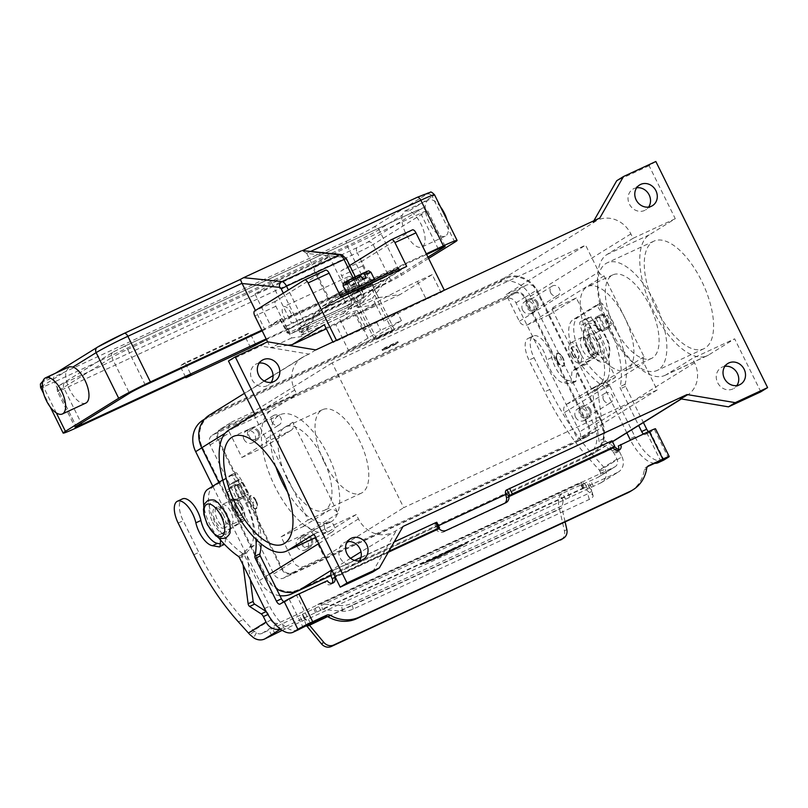 <?xml version="1.0" encoding="UTF-8"?>
<svg xmlns="http://www.w3.org/2000/svg" width="808" height="808" viewBox="0 0 808 808"><rect width="100%" height="100%" fill="white"/><g stroke="black" fill="none" stroke-linecap="round" stroke-linejoin="round"><path stroke-width="0.61" stroke-dasharray="4.04 3.03" d="M306.141 625.21L302.394 614.221L261.964 633.422A6.201 5.545 -121.8 0 1 256.419 632.805L253.449 630.664L243.43 619.554A155.055 69.266 65.1 0 1 198.859 552.43L183.174 520.695A19.049 8.514 65.1 0 1 180.002 511.878A19.049 8.514 65.1 0 1 182.426 498.9M614.161 446.733L605.525 441.168A2.212 0.99 65.1 0 1 604.01 438.471L597.708 389.951A2.212 0.99 65.1 0 1 597.93 388.84L605.273 382.093A39.875 17.806 -114.9 0 0 601.586 337.896L598.445 331.553L607.97 327.068A2.212 1.98 58.2 0 0 608.788 324.24L605.061 316.706A2.212 1.98 58.2 0 0 602.283 315.554L592.759 320.049L590.476 316.281L585.406 319.423A4.434 1.98 -114.9 0 0 585.224 323.382L595.809 353.197A4.434 1.98 65.1 0 1 595.627 357.146L577.023 368.701L575.963 380.921A2.212 0.99 65.1 0 1 575.609 381.598A2.212 0.99 65.1 0 1 575.296 381.629L568.327 380.437A19.937 8.908 65.1 0 1 551.763 357.55A19.049 8.514 -114.9 0 0 533.29 335.956A19.049 8.514 -114.9 0 0 530.876 348.935A19.049 8.514 -114.9 0 0 534.048 357.752L549.733 389.486A155.055 69.266 -114.9 0 0 594.304 456.611L604.313 467.721L599.284 470.054L589.264 458.954A155.055 69.266 65.1 0 1 544.693 391.829L529.008 360.095A19.049 8.514 65.1 0 1 525.836 351.268A19.049 8.514 65.1 0 1 528.26 338.299A19.049 8.514 65.1 0 1 546.723 359.883A19.937 8.908 -114.9 0 0 563.297 382.77L570.266 383.972A2.212 0.99 -114.9 0 0 570.569 383.931A2.212 0.99 -114.9 0 0 570.923 383.255L571.993 371.044L590.597 359.489A4.434 1.98 -114.9 0 0 590.779 355.53L580.195 325.715A4.434 1.98 65.1 0 1 580.376 321.766L585.447 318.615L587.729 322.382L604.657 314.09A2.212 1.98 -121.8 0 1 607.434 315.241L611.151 322.776A2.212 1.98 -121.8 0 1 610.333 325.594L593.415 333.886L596.546 340.239A39.875 17.806 65.1 0 1 600.233 384.426L592.9 391.173A2.212 0.99 -114.9 0 0 592.678 392.284L598.981 440.815A2.212 0.99 -114.9 0 0 600.495 443.511L612.07 450.965A4.434 1.98 65.1 0 1 614.242 453.672L616.928 459.096A6.201 5.545 58.2 0 1 615.161 466.701L598.253 477.205A6.201 5.545 -121.8 0 1 597.728 477.488L567.075 491.193L562.641 493.365L559.883 495.698C558.075 499.233 557.954 503.727 559.54 509.202L561.903 507.737L563.267 500.425L565.388 498.92L562.641 493.365L302.394 614.221L305.141 619.776L305.979 619.908L308.484 624.039M433.795 558.48L430.432 560.449L433.229 559.328L436.492 557.227M436.522 557.298L434.361 558.086L440.916 554.833L433.26 559.399L430.462 560.51L433.825 558.55M457.924 547.046L452.228 550.319L457.954 547.117M438.34 557.439L465.761 543.784L450.046 550.167L422.624 563.822L438.34 557.439L465.731 543.723L450.016 550.096L422.594 563.752L438.31 557.369M420.827 564.651L450.531 549.864L467.559 542.956L437.845 557.742L420.786 564.59L437.815 557.672L467.529 542.885L450.5 549.793L420.786 564.59M449.854 550.268L453.258 549.097L447.662 552.591L455.399 548.036L449.854 550.268L455.429 548.107L447.693 552.662L453.298 549.167L449.884 550.339M441.905 555.227L435.704 558.389L443.602 553.47L438.896 556.672L450.682 550.46L442.905 555.045L450.652 550.4L438.865 556.601L443.562 553.399L435.674 558.318L441.875 555.157M584.204 488.022L322.584 609.515L320.473 610.01L317.736 604.455L321.099 603.859L322.584 609.515L342.784 611.202A8.858 2.959 165.3 0 0 353.237 609.05L589.254 499.445A8.858 2.959 -14.7 0 0 593.102 495.738A8.858 2.959 -14.7 0 0 592.698 495.142L583.8 487.729L582.72 482.366L581.053 482.174L583.8 487.729L582.78 488.577L617.383 472.539A12.403 11.08 -121.8 0 0 618.433 471.973L601.526 482.477A12.403 11.08 58.2 0 0 606.424 473.902L605.475 469.478L604.313 467.721L621.958 456.762L619.281 451.339A4.434 1.98 -114.9 0 0 618.393 449.894M601.526 482.477A12.403 11.08 58.2 0 1 600.475 483.043L305.979 619.908L302.394 614.221M282.234 630.351L305.141 619.776M583.82 487.699L281.618 628.472A12.403 11.08 -121.8 0 1 280.275 628.977M273.559 622.453A6.201 5.545 58.2 0 0 278.871 622.918L614.635 466.984A6.201 5.545 58.2 0 0 615.161 466.701M616.928 459.096L599.284 470.054L600.708 472.922A6.201 5.545 -121.8 0 1 598.253 477.205M621.958 456.762A12.403 11.08 -121.8 0 1 618.433 471.973M577.023 368.701L571.993 371.044M592.759 320.049L587.729 322.382M598.445 331.553L593.415 333.886M561.176 539.683A8.858 7.918 58.2 0 0 564.459 530.987L559.54 509.202L307.01 626.473M327.493 616.595L561.903 507.737L565.115 521.918M591.214 489.486A8.858 2.959 165.3 0 1 591.618 490.082A8.858 2.959 165.3 0 1 587.77 493.789L351.743 603.394A8.858 2.959 -14.7 0 1 341.299 605.545L321.099 603.859L582.72 482.366L591.214 489.486L592.698 495.142M271.094 619.706L253.449 630.664L248.409 632.997M243.077 564.984L241.814 555.227A2.212 0.99 65.1 0 1 242.036 554.116L249.369 547.37A39.875 17.806 -114.9 0 0 245.683 503.172L242.814 496.657L233.825 500.819A2.212 1.98 -121.8 0 1 231.048 499.667L227.321 492.133A2.212 1.98 -121.8 0 1 228.139 489.315L237.128 485.154L234.583 481.558L229.512 484.709A4.434 1.98 -114.9 0 0 229.331 488.658L239.905 518.473A4.434 1.98 65.1 0 1 239.724 522.433L221.129 533.977L220.594 540.118M239.612 479.225L234.562 481.568L239.612 479.225L241.895 482.992L242.693 482.406L230.502 487.84A2.212 1.98 58.2 0 0 229.694 490.658L233.411 498.193A2.212 1.98 58.2 0 0 236.189 499.344L248.379 493.91L247.581 494.496L250.712 500.839A39.875 17.806 65.1 0 1 254.399 545.036L247.066 551.783A2.212 0.99 -114.9 0 0 246.844 552.894L250.318 579.629M220.261 543.855L224.432 544.572A2.212 0.99 -114.9 0 0 224.735 544.541A2.212 0.99 -114.9 0 0 225.089 543.865L226.159 531.644L244.763 520.089A4.434 1.98 -114.9 0 0 244.945 516.14L234.36 486.325A4.434 1.98 65.1 0 1 234.542 482.366L239.592 479.235M266.165 611.525L266.236 611.565A4.434 1.98 65.1 0 1 268.418 614.282L270.458 618.423M221.129 533.977L226.159 531.644M236.855 485.325L241.895 482.992M242.541 496.829L247.581 494.496M291.769 315.12L285.315 319.13A8.858 3.959 65.1 0 1 282.962 314.373A8.858 3.959 65.1 0 1 283.638 306.707A8.858 3.959 65.1 0 1 291.769 315.12L356.479 285.072A8.858 3.959 -114.9 0 0 348.339 276.659A8.858 3.959 -114.9 0 0 347.672 284.315A8.858 3.959 -114.9 0 0 350.026 289.082L356.479 285.072M353.136 277.891L361.125 294.061L363.034 293.445A4.434 3.959 -121.8 0 1 361.398 299.081L349.046 306.757A2.212 0.99 65.1 0 1 348.995 306.777A2.212 0.99 65.1 0 1 347.349 305.535L350.026 303.414L351.43 300.657L351.228 304.273L349.046 306.757L291.526 333.462L303.879 325.796A4.434 3.959 -121.8 0 1 298.324 323.493L286.719 330.704L287.426 332.482L289.83 332.25A2.212 0.99 -114.9 0 0 291.476 333.492L291.476 333.492A2.212 0.99 -114.9 0 0 291.526 333.462L288.628 333.351L280.214 319.19L264.539 328.927L255.419 310.474M312.504 267.236L329.411 256.732L271.892 283.446L254.985 293.94L312.504 267.236L328.189 298.97L270.67 325.685L282.103 318.574L280.214 319.19M341.269 254.581A4.434 3.828 -84.1 0 1 342.41 254.904A4.434 3.828 -84.1 0 1 344.41 257.318L306.798 253.459L302.182 250.571M306.798 253.459L329.25 298.879L344.925 289.143L328.189 298.97M440.552 206.969A19.937 8.908 -114.9 0 0 428.442 200.01A19.937 8.908 -114.9 0 0 429.23 222.816A19.937 8.908 -114.9 0 0 445.238 236.168A19.937 8.908 -114.9 0 0 447.218 220.453M402.142 215.241A19.937 8.908 -114.9 0 0 405.858 233.663A19.937 8.908 -114.9 0 0 421.867 247.026A19.937 8.908 -114.9 0 0 421.079 224.22A19.937 8.908 -114.9 0 0 409.121 210.908L404.606 211.08L402.142 215.241L378.992 229.613A26.583 1.293 -26.3 0 1 347.278 245.935L54.298 381.992A4.434 1.98 65.1 0 1 53.399 378.881A4.434 1.98 65.1 0 1 54.025 376.983L347.016 240.915A4.434 1.98 -114.9 0 0 346.39 242.824A4.434 1.98 -114.9 0 0 347.278 245.935L369.832 291.557L266.478 339.552M85.739 403.121A19.937 8.908 65.1 0 1 69.74 389.769A19.937 8.908 65.1 0 1 66.014 371.337L69.417 366.741M185.103 362.711L180.022 365.862L244.733 335.805L249.803 332.654L185.103 362.711L190.981 374.609M185.588 377.114L180.022 365.862M250.611 347.713L244.733 335.805M255.692 344.561L249.803 332.654M428.604 258.429L401.546 275.235A26.583 1.293 -26.3 0 1 369.832 291.557M262.166 330.826L426.634 254.449M427.957 257.136L390.759 280.245A13.292 0.646 -26.3 0 1 374.902 288.406L266.155 338.906M329.25 298.879L426.311 253.803M261.843 330.179L264.539 328.927M254.985 293.94L270.67 325.685M271.892 283.446L291.496 323.109L349.016 296.405L329.411 256.732M282.103 318.574L286.446 326.25L291.496 323.109M349.016 296.405L343.966 299.546L339.623 291.87M286.446 326.25L343.966 299.546L347.349 305.535L289.83 332.25L286.446 326.25M279.831 319.483L286.891 331.977C286.345 332.946 287.88 333.451 291.476 333.492L348.995 306.777L361.772 298.879A4.434 4.434 0 0 0 363.408 293.152L355.318 276.791M350.026 289.082L285.315 319.13M387.426 348.399L383.457 350.016L386.456 348.157L397.334 343.147L387.426 348.399M386.517 347.672L381.972 349.511L385.557 347.309L397.839 341.643L386.517 347.672M355.066 290.739A15.503 0.747 -26.3 0 1 347.076 293.93A15.503 0.747 -26.3 0 1 366.893 283.386A15.503 0.747 -26.3 0 1 374.882 280.184A15.503 0.747 -26.3 0 1 355.066 290.739M359.277 274.871L346.248 281.841L353.439 278.497L349.278 281.083L349.399 283.598L350.773 286.375A15.503 0.747 153.7 0 0 352.51 285.577A15.503 0.747 153.7 0 0 354.369 284.709L352.995 281.931L352.874 279.416L365.913 272.447L360.025 274.973M393.769 344.461L398.334 342.642L394.728 344.824L382.447 350.49L393.769 344.461M417.443 281.467L426.26 299.314L441.006 292.466L432.179 274.619L417.443 281.467A35.441 1.717 153.7 0 0 393.142 293.365A35.441 1.717 153.7 0 0 375.154 303.222L356.55 314.777L326.351 328.795M426.26 299.314A35.441 1.717 153.7 0 0 401.97 311.221A35.441 1.717 153.7 0 0 383.982 321.069L397.506 312.666L376.649 322.352L363.125 330.755A35.441 1.717 153.7 0 0 366.135 328.412A35.441 1.717 153.7 0 0 364.267 328.725A35.441 1.717 153.7 0 0 347.894 335.704L333.159 342.552L336.542 340.451L444.309 290.224M348.45 350.238L369.296 340.562L401.424 320.604L380.578 330.29L348.45 350.238L335.704 324.452L354.308 312.898A35.441 1.717 153.7 0 0 357.318 310.555A35.441 1.717 153.7 0 0 355.449 310.878A35.441 1.717 153.7 0 0 339.067 317.857L324.331 324.705M614.635 327.543A46.026 20.564 -114.9 0 0 651.591 358.378A46.026 20.564 -114.9 0 0 649.773 305.717A46.026 20.564 -114.9 0 0 612.807 274.882A46.026 20.564 -114.9 0 0 614.635 327.543M589.466 339.229A46.026 20.564 -114.9 0 0 626.422 370.064A46.026 20.564 -114.9 0 0 624.604 317.403A46.026 20.564 -114.9 0 0 587.648 286.567A46.026 20.564 -114.9 0 0 589.466 339.229M656.288 308.989A59.317 26.502 -114.9 0 0 703.92 348.723A59.317 26.502 -114.9 0 0 701.576 280.861A59.317 26.502 -114.9 0 0 653.945 241.127A59.317 26.502 -114.9 0 0 656.288 308.989M609.555 330.694A59.317 26.502 -114.9 0 0 657.187 370.428A59.317 26.502 -114.9 0 0 654.844 302.566A59.317 26.502 -114.9 0 0 607.212 262.822A59.317 26.502 -114.9 0 0 609.555 330.694M324.341 462.348A46.026 20.564 -114.9 0 0 361.297 493.183A46.026 20.564 -114.9 0 0 359.479 440.532A46.026 20.564 -114.9 0 0 322.523 409.686A46.026 20.564 -114.9 0 0 324.341 462.348M287.486 479.467A46.026 20.564 -114.9 0 0 324.452 510.303A46.026 20.564 -114.9 0 0 322.634 457.641A46.026 20.564 -114.9 0 0 285.668 426.806A46.026 20.564 -114.9 0 0 287.486 479.467M287.537 491.981A59.317 26.502 -114.9 0 0 330.048 522.352A59.317 26.502 -114.9 0 0 327.705 454.49A59.317 26.502 -114.9 0 0 280.073 414.746A59.317 26.502 -114.9 0 0 275.851 466.822M296.95 546.541A6.646 5.939 58.2 0 0 305.848 549.682A6.646 5.939 58.2 0 0 307.737 541.532A6.646 5.939 58.2 0 0 298.839 538.391A6.646 5.939 58.2 0 0 296.95 546.541M311.959 538.906A6.646 5.939 -121.8 0 1 310.08 547.056A6.646 5.939 -121.8 0 1 301.172 543.915A6.646 5.939 -121.8 0 1 303.061 535.765A6.646 5.939 -121.8 0 1 311.959 538.906M310.989 539.36A5.454 4.868 -121.8 0 1 309.444 546.036A5.454 4.868 -121.8 0 1 302.152 543.461A5.454 4.868 -121.8 0 1 303.697 536.785A5.454 4.868 -121.8 0 1 310.989 539.36M324.978 529.28A5.454 4.868 58.2 0 0 332.27 531.856A5.454 4.868 58.2 0 0 333.815 525.18A5.454 4.868 58.2 0 0 326.523 522.604A5.454 4.868 58.2 0 0 324.978 529.28M522.625 310.05A6.646 5.939 58.2 0 0 531.523 313.181A6.646 5.939 58.2 0 0 533.401 305.04A6.646 5.939 58.2 0 0 524.503 301.899A6.646 5.939 58.2 0 0 522.625 310.05M537.633 302.414A6.646 5.939 -121.8 0 1 535.744 310.555A6.646 5.939 -121.8 0 1 526.846 307.424A6.646 5.939 -121.8 0 1 528.735 299.273A6.646 5.939 -121.8 0 1 537.633 302.414M536.663 302.859A5.454 4.868 -121.8 0 1 535.118 309.545A5.454 4.868 -121.8 0 1 527.816 306.969A5.454 4.868 -121.8 0 1 529.361 300.283A5.454 4.868 -121.8 0 1 536.663 302.859M550.652 292.789A5.454 4.868 58.2 0 0 557.944 295.364A5.454 4.868 58.2 0 0 559.49 288.688A5.454 4.868 58.2 0 0 552.197 286.113A5.454 4.868 58.2 0 0 550.652 292.789M575.559 417.15A6.646 5.939 58.2 0 0 584.457 420.291A6.646 5.939 58.2 0 0 586.345 412.141A6.646 5.939 58.2 0 0 577.447 409.01A6.646 5.939 58.2 0 0 575.559 417.15M590.567 409.515A6.646 5.939 -121.8 0 1 588.689 417.665A6.646 5.939 -121.8 0 1 579.78 414.524A6.646 5.939 -121.8 0 1 581.669 406.384A6.646 5.939 -121.8 0 1 590.567 409.515M589.598 409.969A5.454 4.868 -121.8 0 1 588.052 416.655A5.454 4.868 -121.8 0 1 580.76 414.08A5.454 4.868 -121.8 0 1 582.305 407.394A5.454 4.868 -121.8 0 1 589.598 409.969M603.586 399.899A5.454 4.868 58.2 0 0 610.878 402.475A5.454 4.868 58.2 0 0 612.424 395.789A5.454 4.868 58.2 0 0 605.131 393.213A5.454 4.868 58.2 0 0 603.586 399.899M244.016 439.431A6.646 5.939 58.2 0 0 252.914 442.572A6.646 5.939 58.2 0 0 254.793 434.421A6.646 5.939 58.2 0 0 245.895 431.28A6.646 5.939 58.2 0 0 244.016 439.431M259.025 431.795A6.646 5.939 -121.8 0 1 257.136 439.946A6.646 5.939 -121.8 0 1 248.238 436.805A6.646 5.939 -121.8 0 1 250.127 428.654A6.646 5.939 -121.8 0 1 259.025 431.795M258.055 432.25A5.454 4.868 -121.8 0 1 256.51 438.926A5.454 4.868 -121.8 0 1 249.207 436.35A5.454 4.868 -121.8 0 1 250.753 429.674A5.454 4.868 -121.8 0 1 258.055 432.25M272.044 422.18A5.454 4.868 58.2 0 0 279.336 424.756A5.454 4.868 58.2 0 0 280.881 418.069A5.454 4.868 58.2 0 0 273.589 415.494A5.454 4.868 58.2 0 0 272.044 422.18M572.246 354.571A6.646 2.969 -114.9 0 0 577.589 359.015A6.646 2.969 -114.9 0 0 577.326 351.419A6.646 2.969 -114.9 0 0 571.993 346.965A6.646 2.969 -114.9 0 0 572.246 354.571M572.569 354.419A6.646 2.969 -114.9 0 0 577.912 358.863A6.646 2.969 -114.9 0 0 577.649 351.268A6.646 2.969 -114.9 0 0 572.317 346.814A6.646 2.969 -114.9 0 0 572.569 354.419M557.833 361.257A6.646 2.969 -114.9 0 0 563.166 365.711A6.646 2.969 -114.9 0 0 562.903 358.106A6.646 2.969 65.1 0 1 563.206 365.701A6.646 2.969 65.1 0 1 557.874 361.247A6.646 2.969 65.1 0 1 557.611 353.641A6.646 2.969 65.1 0 1 562.944 358.096A6.646 2.969 -114.9 0 0 557.57 353.662A6.646 2.969 -114.9 0 0 557.833 361.257M587.638 347.682A11.08 4.949 -114.9 0 0 596.526 355.106A11.08 4.949 -114.9 0 0 596.092 342.43A11.08 4.949 -114.9 0 0 587.194 335.017A11.08 4.949 -114.9 0 0 586.962 335.138A11.08 4.949 -114.9 0 0 587.638 347.682M589.79 346.683A11.08 4.949 -114.9 0 0 598.678 354.106A11.08 4.949 -114.9 0 0 598.243 341.43A11.08 4.949 -114.9 0 0 589.355 334.017A11.08 4.949 -114.9 0 0 589.79 346.683M570.882 355.469A11.08 4.949 -114.9 0 0 579.77 362.883A11.08 4.949 -114.9 0 0 579.336 350.218A11.08 4.949 -114.9 0 0 570.448 342.794A11.08 4.949 -114.9 0 0 570.882 355.469M591.052 344.774A11.08 4.949 65.1 0 1 591.496 357.439A11.08 4.949 65.1 0 1 582.598 350.026A11.08 4.949 65.1 0 1 581.932 337.481A11.08 4.949 65.1 0 1 582.164 337.35A11.08 4.949 65.1 0 1 591.052 344.774M557.308 361.529A7.09 3.161 -114.9 0 0 562.994 366.276A7.09 3.161 -114.9 0 0 562.721 358.176A7.09 3.161 -114.9 0 0 557.025 353.419A7.09 3.161 -114.9 0 0 557.308 361.529M557.661 361.368A7.09 3.161 -114.9 0 0 563.358 366.115A7.09 3.161 -114.9 0 0 563.075 358.005A7.09 3.161 -114.9 0 0 557.389 353.258A7.09 3.161 -114.9 0 0 557.661 361.368M236.118 510.666A6.646 2.969 65.1 0 1 235.855 503.061A6.646 2.969 65.1 0 1 241.198 507.515A6.646 2.969 65.1 0 1 241.461 515.11A6.646 2.969 65.1 0 1 236.118 510.666M240.875 507.666A6.646 2.969 -114.9 0 0 235.532 503.212A6.646 2.969 -114.9 0 0 235.795 510.818A6.646 2.969 -114.9 0 0 241.137 515.262A6.646 2.969 -114.9 0 0 240.875 507.666M255.611 500.819A6.646 2.969 -114.9 0 0 250.278 496.365A6.646 2.969 -114.9 0 0 250.541 503.97A6.646 2.969 -114.9 0 0 255.873 508.424A6.646 2.969 -114.9 0 0 255.611 500.819M255.57 500.839A6.646 2.969 -114.9 0 0 250.238 496.385A6.646 2.969 -114.9 0 0 250.5 503.98A6.646 2.969 -114.9 0 0 255.833 508.434A6.646 2.969 -114.9 0 0 255.57 500.839M225.806 514.393A11.08 4.949 -114.9 0 0 216.918 506.969A11.08 4.949 -114.9 0 0 216.685 507.101A11.08 4.949 -114.9 0 0 217.352 519.645A11.08 4.949 -114.9 0 0 226.25 527.058A11.08 4.949 -114.9 0 0 225.806 514.393M223.654 515.393A11.08 4.949 -114.9 0 0 214.756 507.969A11.08 4.949 -114.9 0 0 215.201 520.645A11.08 4.949 -114.9 0 0 224.089 528.068A11.08 4.949 -114.9 0 0 223.654 515.393M242.562 506.616A11.08 4.949 -114.9 0 0 233.674 499.192A11.08 4.949 -114.9 0 0 234.108 511.868A11.08 4.949 -114.9 0 0 242.996 519.281A11.08 4.949 -114.9 0 0 242.562 506.616M222.392 517.302A11.08 4.949 65.1 0 1 221.715 504.768A11.08 4.949 65.1 0 1 221.947 504.636A11.08 4.949 65.1 0 1 230.846 512.05A11.08 4.949 65.1 0 1 231.28 524.725A11.08 4.949 65.1 0 1 222.392 517.302M256.136 500.546A7.09 3.161 -114.9 0 0 250.45 495.799A7.09 3.161 -114.9 0 0 250.733 503.909A7.09 3.161 -114.9 0 0 256.419 508.656A7.09 3.161 -114.9 0 0 256.136 500.546M255.782 500.707A7.09 3.161 -114.9 0 0 250.086 495.961A7.09 3.161 -114.9 0 0 250.369 504.071A7.09 3.161 -114.9 0 0 256.055 508.818A7.09 3.161 -114.9 0 0 255.782 500.707M259.206 363.085A12.181 10.888 58.2 0 0 255.379 364.469A12.181 10.888 58.2 0 0 251.924 379.406A12.181 10.888 58.2 0 0 268.236 385.163A12.181 10.888 58.2 0 0 271.175 382.346M347.43 541.602A12.181 10.888 58.2 0 0 343.602 542.986A12.181 10.888 58.2 0 0 340.148 557.924A12.181 10.888 58.2 0 0 356.459 563.681A12.181 10.888 58.2 0 0 359.398 560.863M724.907 366.307A12.181 10.888 58.2 0 0 721.079 367.691A12.181 10.888 58.2 0 0 717.615 382.628A12.181 10.888 58.2 0 0 733.927 388.385A12.181 10.888 58.2 0 0 736.866 385.567M636.674 187.789A12.181 10.888 58.2 0 0 632.846 189.173A12.181 10.888 58.2 0 0 629.392 204.111A12.181 10.888 58.2 0 0 645.703 209.868A12.181 10.888 58.2 0 0 648.642 207.05M230.876 486.618A7.757 3.464 -114.9 0 0 231.25 495.213A7.757 3.464 -114.9 0 0 237.572 500.596A7.757 3.464 -114.9 0 0 237.734 500.506A7.757 3.464 -114.9 0 0 237.35 491.91A7.757 3.464 -114.9 0 0 231.037 486.537A7.757 3.464 -114.9 0 0 230.876 486.618M242.764 498.172A7.757 3.464 65.1 0 1 242.602 498.263A7.757 3.464 65.1 0 1 236.279 492.88A7.757 3.464 65.1 0 1 235.906 484.285A7.757 3.464 65.1 0 1 236.067 484.194A7.757 3.464 65.1 0 1 242.39 489.577A7.757 3.464 65.1 0 1 242.764 498.172M608.01 328.553A7.757 3.464 -114.9 0 0 607.636 319.958A7.757 3.464 -114.9 0 0 601.314 314.575A7.757 3.464 -114.9 0 0 601.152 314.666A7.757 3.464 -114.9 0 0 601.526 323.261A7.757 3.464 -114.9 0 0 607.848 328.634A7.757 3.464 -114.9 0 0 608.01 328.553M596.122 316.999A7.757 3.464 65.1 0 1 596.284 316.908A7.757 3.464 65.1 0 1 602.596 322.291A7.757 3.464 65.1 0 1 602.98 330.886A7.757 3.464 65.1 0 1 602.818 330.977A7.757 3.464 65.1 0 1 596.496 325.594A7.757 3.464 65.1 0 1 596.122 316.999M299.758 332.098L308.747 327.917L307.676 326.008L298.687 330.179L322.24 306.495A23.26 10.393 65.1 0 1 323.149 305.767L337.522 296.839L338.501 298.819L324.129 307.747A21.048 9.403 -114.9 0 0 323.311 308.404L299.758 332.098L298.687 330.179M398.637 268.458L384.265 277.386A23.26 10.393 -114.9 0 0 383.356 278.114L359.802 301.798L360.873 303.717L384.426 280.022A21.048 9.403 65.1 0 1 385.244 279.366L399.617 270.438L399.324 269.842M359.802 301.798L350.813 305.969L351.884 307.888L360.873 303.717M350.813 305.969L343.44 313.393L344.501 315.312L351.884 307.888M308.747 327.917L301.364 335.34L300.293 333.431L307.676 326.008M344.501 315.312L301.364 335.34M399.617 270.438L338.501 298.819M340.905 296.97L322.301 308.515L388.093 277.972L406.687 266.418M643.451 433.946A4.434 1.98 -114.9 0 0 645.239 434.512A4.434 1.98 -114.9 0 0 645.329 434.462L649.945 431.512L646.754 432.785L618.292 446.006M648.481 431.613A4.434 1.98 -114.9 0 0 650.268 432.169A4.434 1.98 -114.9 0 0 650.359 432.118L654.45 429.583A12.403 0.606 153.7 0 0 655.5 428.765M618.07 450.46A4.434 3.959 -121.8 0 1 611.101 449.349L611.03 449.197A6.646 2.969 -114.9 0 1 610.626 441.673L612.04 440.794M436.785 522.251L436.027 522.756A6.646 2.969 -114.9 0 0 435.169 526.382L436.694 530.159A6.646 5.939 58.2 0 0 443.855 531.886L503.414 504.232A6.646 5.939 -121.8 0 0 503.98 503.929A6.646 5.939 -121.8 0 0 504.96 503.142M630.664 491.244A35.441 31.664 58.2 0 0 644.309 469.963A4.434 3.959 -121.8 0 1 646.39 467.095L647.531 466.57M626.836 432.825L604.748 388.113A2.212 0.99 -114.9 0 0 603.687 386.79A88.607 39.582 65.1 0 1 582.204 366.175A31.007 13.857 65.1 0 1 573.104 319.625L595.93 305.454A2.212 0.99 65.1 0 1 595.981 305.424A2.212 0.99 65.1 0 1 597.405 306.313A66.458 29.684 65.1 0 1 620.1 386.618A2.212 0.99 -114.9 0 0 620.504 388.699L638.673 425.473M663.328 460.297A35.441 15.827 65.1 0 1 634.876 436.562L609.777 385.78A2.212 0.99 -114.9 0 0 608.727 384.446A88.607 39.582 65.1 0 1 587.234 363.842A31.007 13.857 65.1 0 1 578.134 317.291L600.97 303.111A2.212 0.99 65.1 0 1 601.011 303.091A2.212 0.99 65.1 0 1 602.445 303.98A66.458 29.684 65.1 0 1 625.129 384.285A2.212 0.99 -114.9 0 0 625.533 386.365L643.41 422.534M654.551 463.307A35.441 15.827 65.1 0 1 630.402 440.006M283.921 601.697A4.434 1.98 -114.9 0 0 285.022 601.798A4.434 1.98 -114.9 0 0 285.113 601.738L296.607 595.395L325.058 582.184A4.434 3.959 58.2 0 0 332.027 583.295M327.432 580.71L325.058 582.184M334.946 576.457L335.936 575.841L333.189 570.286L354.47 560.409M332.199 570.903L333.189 570.286M298.081 629.917A35.441 15.827 65.1 0 1 269.63 606.182L244.531 555.399A2.212 0.99 -114.9 0 0 243.481 554.066A88.607 39.582 65.1 0 1 221.988 533.462A31.007 13.857 65.1 0 1 212.888 486.911L235.724 472.731A2.212 0.99 65.1 0 1 235.764 472.71A2.212 0.99 65.1 0 1 237.198 473.599A66.458 29.684 65.1 0 1 261.156 543.925M222.766 479.992L230.684 475.074A2.212 0.99 65.1 0 1 230.734 475.043A2.212 0.99 65.1 0 1 232.159 475.932A66.458 29.684 65.1 0 1 255.974 539.33M218.392 537.542A88.607 39.582 65.1 0 1 216.958 535.795A31.007 13.857 65.1 0 1 203.858 506.121M332.179 578.69L439.057 528.685M360.944 557.399L394.173 541.966M335.936 575.841L388.86 551.258M760.833 391.819L734.644 338.825L708.616 354.985L666.378 374.599L692.405 358.439L734.644 338.825M655.844 161.499L649.087 165.701L675.276 218.705L649.248 234.865A67.074 29.957 -114.9 0 0 652.541 309.191A67.074 29.957 -114.9 0 0 707.182 355.762A67.074 29.957 -114.9 0 0 708.616 354.985M403.041 526.432L361.004 551.844M331.048 575.498L438.451 525.624M505.636 494.425L591.769 454.419A26.583 23.745 58.2 0 0 594.031 453.197A26.583 23.745 58.2 0 0 601.576 420.604L537.855 291.678A26.583 23.745 58.2 0 0 504.525 277.891L211.534 413.959A26.583 23.745 58.2 0 0 209.272 415.181M680.275 398.748L684.77 396.657A26.583 23.745 58.2 0 0 687.032 395.435A26.583 23.745 58.2 0 0 694.577 362.843L692.405 358.439M372.579 572.125L396.274 530.634M288.062 345.248L270.529 347.753L267.589 341.804L260.832 346.006L228.472 361.035M315.797 349.904L309.03 354.106L260.832 346.006M599.799 218.019L593.032 222.22L597.526 220.129L504.525 277.891M309.03 354.106L304.535 356.197A26.583 23.745 58.2 0 0 302.273 357.419A26.583 23.745 58.2 0 0 294.728 390.011L296.91 394.415L254.672 414.029M593.86 220.776L593.032 222.22M649.087 165.701L616.726 180.729M218.847 482.426L265.448 576.7A26.583 23.745 58.2 0 0 276.508 588.79M600.859 420.938L537.138 292.011A25.694 22.957 58.2 0 0 504.909 278.689L211.928 414.746A25.694 22.957 58.2 0 0 209.737 415.928A25.694 22.957 58.2 0 0 202.444 447.44L266.165 576.367A25.694 22.957 58.2 0 0 298.384 589.688L591.375 453.631A25.694 22.957 58.2 0 0 593.557 452.45A25.694 22.957 58.2 0 0 600.859 420.938L594.092 425.139A25.694 22.957 -121.8 0 1 586.8 456.651A25.694 22.957 -121.8 0 1 584.608 457.833L505.646 494.506M314.029 534.149L356.277 514.534L358.449 518.938A26.583 23.745 58.2 0 0 391.779 532.725M675.276 218.705L633.038 238.32L630.856 233.916A26.583 23.745 58.2 0 0 597.526 220.129M633.038 238.32L607.01 254.48A67.074 29.957 -114.9 0 0 610.293 328.805A67.074 29.957 -114.9 0 0 664.944 375.377A67.074 29.957 -114.9 0 0 666.378 374.599M604.071 275.861L644.077 356.793A6.646 5.939 58.2 0 0 643.925 363.196L657.156 389.971L403.717 507.676L332.149 362.883L585.598 245.178L598.829 271.953A6.646 5.939 58.2 0 0 604.071 275.861L551.652 308.414L591.648 389.345A6.646 5.939 -121.8 0 1 593.385 387.608A6.646 5.939 -121.8 0 1 593.951 387.305L615.524 377.286L576.316 297.94L554.742 307.959A6.646 5.939 -121.8 0 1 551.652 308.414M514.05 292.708A8.858 7.918 -121.8 0 1 525.17 297.304L588.88 426.23A8.858 7.918 -121.8 0 1 586.366 437.098A8.858 7.918 -121.8 0 1 585.618 437.502L292.627 573.569A8.858 7.918 -121.8 0 1 281.517 568.973L217.796 440.047A8.858 7.918 -121.8 0 1 220.311 429.179A8.858 7.918 -121.8 0 1 221.069 428.775L514.05 292.708L525.887 285.355L506.121 294.536L585.598 245.178M576.316 297.94L549.258 314.746L536.997 289.951A8.858 7.918 58.2 0 0 525.887 285.355M332.149 362.883L252.672 412.242L232.906 421.423A8.858 7.918 58.2 0 0 232.148 421.826A8.858 7.918 58.2 0 0 229.634 432.694L241.885 457.49L268.943 440.683L308.151 520.029L281.103 536.825L293.354 561.621A8.858 7.918 58.2 0 0 304.464 566.216L324.24 557.035L403.717 507.676M202.98 420.13A25.694 22.957 -121.8 0 1 205.161 418.948L498.152 282.891A25.694 22.957 -121.8 0 1 530.371 296.213L594.092 425.139M438.491 525.695L331.068 575.579M279.911 595.678A25.694 22.957 -121.8 0 1 259.398 580.568L212.767 486.204M579.71 431.815L515.989 302.889A7.979 7.12 58.2 0 0 505.99 298.758L212.999 434.815A7.979 7.12 58.2 0 0 212.322 435.189A7.979 7.12 58.2 0 0 210.06 444.966L273.781 573.892A7.979 7.12 58.2 0 0 283.78 578.023L576.771 441.966A7.979 7.12 58.2 0 0 577.447 441.592A7.979 7.12 58.2 0 0 579.71 431.815L588.163 426.563A7.979 7.12 -121.8 0 1 585.901 436.35A7.979 7.12 -121.8 0 1 585.224 436.714L292.233 572.771A7.979 7.12 -121.8 0 1 282.234 568.64L218.513 439.714A7.979 7.12 -121.8 0 1 220.776 429.937A7.979 7.12 -121.8 0 1 221.453 429.563L514.443 293.506A7.979 7.12 -121.8 0 1 524.442 297.637L588.163 426.563M657.156 389.971L577.68 439.34L597.455 430.149A8.858 7.918 58.2 0 0 598.203 429.745A8.858 7.918 58.2 0 0 600.718 418.877L588.466 394.082L566.903 404.101A6.646 5.939 58.2 0 0 566.337 404.404A6.646 5.939 58.2 0 0 564.449 412.555L577.68 439.34M241.885 457.49L263.459 447.47A6.646 5.939 58.2 0 0 264.024 447.167A6.646 5.939 58.2 0 0 265.913 439.017L252.672 412.242M308.151 520.029L329.725 510.01A6.646 5.939 -121.8 0 1 338.057 513.454L292.961 422.21A6.646 5.939 -121.8 0 1 291.082 430.361A6.646 5.939 -121.8 0 1 290.516 430.664L268.943 440.683M549.258 314.746L527.685 324.766A6.646 5.939 -121.8 0 1 519.352 321.321L506.121 294.536M281.103 536.825L302.667 526.816A6.646 5.939 -121.8 0 1 310.999 530.26L324.24 557.035M588.466 394.082L615.524 377.286M644.077 356.793L591.648 389.345M356.277 514.534L330.25 530.694A67.074 29.957 65.1 0 1 328.816 531.472A67.074 29.957 65.1 0 1 274.164 484.901A67.074 29.957 65.1 0 1 270.882 410.575L296.91 394.415M441.006 292.466L444.39 290.365M412.302 229.927L362.418 260.913A4.434 1.98 -114.9 0 0 362.691 265.933L378.376 297.667L357.348 307.434L341.663 275.7A4.434 1.98 65.1 0 1 341.39 270.68L349.733 265.499M325.483 270.246L275.599 301.233A4.434 1.98 -114.9 0 0 275.871 306.252L291.557 337.986L310.141 335.33L375.922 304.778L357.348 307.434M378.376 297.667L400.051 294.566L356.55 314.777L369.296 340.562M291.557 337.986L270.529 347.753M332.866 341.976L333.159 342.552M401.424 320.604L397.506 312.666M376.649 322.352L380.578 330.29M432.179 274.619L400.051 294.566M375.922 304.778L372.569 297.98L388.093 277.972M322.301 308.515L306.777 328.533L372.569 297.98M306.777 328.533L310.141 335.33M350.773 286.375L355.783 283.265L350.288 285.547L362.489 279.103M366.085 277.427L361.075 280.538L368.266 277.205L354.369 284.709M355.126 277.447L357.479 282.214M347.935 280.79L350.288 285.547M346.248 281.841L348.601 286.598M353.439 278.497L355.783 283.265M364.216 273.498L366.569 278.255M357.025 276.831L359.378 281.588M365.913 272.447L368.266 277.205M358.722 275.781L361.075 280.538M343.44 313.393L300.293 333.431M337.522 296.839L340.219 295.587M388.729 332.038A11.08 0.535 -26.3 0 1 394.435 329.755A11.08 0.535 -26.3 0 1 380.275 337.289A11.08 0.535 -26.3 0 1 374.579 339.572A11.08 0.535 -26.3 0 1 388.729 332.038M357.732 291.668A11.08 0.535 153.7 0 0 371.892 284.133A11.08 0.535 153.7 0 0 366.186 286.416A11.08 0.535 153.7 0 0 352.025 293.95A11.08 0.535 153.7 0 0 357.732 291.668M381.124 336.764L376.558 338.592L380.164 336.401L392.446 330.735L381.124 336.764M365.337 286.941L354.015 292.971L366.297 287.305L369.902 285.113L365.337 286.941M178.144 523.039L183.174 520.695M551.763 357.55L546.723 359.883M600.475 483.043L617.383 472.539M281.618 628.472L280.507 629.159M583.8 487.729L320.473 610.01M592.991 319.897L598.678 331.401M599.203 331.129L593.516 319.625M593.648 333.744L587.961 322.24M595.89 318.16L601.576 329.664M563.267 500.425L559.883 495.698M569.822 496.748L567.075 491.193M600.041 470.822L605.475 469.478M600.708 472.922L606.424 473.902M614.635 466.984L597.728 477.488M593.405 486.325L590.658 480.77M591.254 487.234L588.507 481.679M589.547 487.679L586.8 482.124M587.396 488.587L584.659 483.033M582.8 488.557L580.053 483.002M583.346 488.345L580.609 482.79M619.281 451.339L614.242 453.672M534.048 357.752L529.008 360.095M568.327 380.437L563.297 382.77M575.296 381.629L570.266 383.972M575.963 380.921L570.923 383.255M595.627 357.146L590.597 359.489M595.809 353.197L590.779 355.53M585.224 323.382L580.195 325.715M585.406 319.423L580.376 321.766M591.193 316.867L586.154 319.211M601.586 337.896L596.546 340.239M605.273 382.093L600.233 384.426M597.93 388.84L592.9 391.173M597.708 389.951L592.678 392.284M604.01 438.471L598.981 440.815M605.525 441.168L600.495 443.511M614.928 449.632L612.07 450.965M594.304 456.611L589.264 458.954M549.733 389.486L544.693 391.829M566.832 529.513L564.459 530.987M607.97 327.068L610.333 325.594M608.788 324.24L611.151 322.776M605.061 316.706L607.434 315.241M602.283 315.554L604.657 314.09M589.254 499.445L587.77 493.789M317.736 604.455L581.053 482.174M316.827 612.07L314.08 606.515M261.964 633.422L278.871 622.918M254.358 631.361L249.874 634.623M256.419 632.805L253.621 637.744M238.4 621.897L243.43 619.554M242.774 496.688L237.097 485.184M236.906 485.244L242.592 496.748M242.127 482.841L247.814 494.344M244.955 495.274L239.269 483.77M219.928 546.663L224.432 544.572M220.059 546.198L225.089 543.865M239.724 522.433L244.763 520.089M239.905 518.473L244.945 516.14M229.331 488.658L234.36 486.325M229.512 484.709L234.542 482.366M235.29 482.154L240.319 479.811M245.683 503.172L250.712 500.839M249.369 547.37L254.399 545.036M242.036 554.116L247.066 551.783M241.814 555.227L246.844 552.894M267.902 614.514L268.418 614.282M193.829 554.773L198.859 552.43M233.825 500.819L236.189 499.344M231.048 499.667L233.411 498.193M227.321 492.133L229.694 490.658M228.139 489.315L230.502 487.84M271.771 635.694L269.034 630.139M275.134 634.038L272.387 628.483M281.184 630.886L278.437 625.331M284.547 629.23L281.8 623.675M302.121 621.069L299.374 615.514M315.645 612.666L312.898 607.111M342.784 611.202L341.299 605.545M353.237 609.05L351.743 603.394M283.315 293.142L298.324 323.493L361.125 294.061A4.434 1.98 65.1 0 1 361.398 299.081L303.879 325.796A4.434 1.98 -114.9 0 0 303.606 320.776L288.395 289.991M344.925 289.143L351.43 300.657L363.034 293.445L345.925 258.843A2.212 0.99 -114.9 0 0 344.41 257.318M347.016 240.915A22.149 1.071 153.7 0 0 373.437 227.321A4.434 3.959 -121.8 0 1 378.992 229.613L401.546 275.235M373.437 227.321L426.705 194.233A4.434 3.959 -121.8 0 1 432.26 196.536L409.121 210.908M97.394 347.198A4.434 3.959 -121.8 0 1 97.768 346.996L44.501 380.073A22.149 1.071 153.7 0 0 54.025 376.983M42.703 381.942A4.434 3.959 -121.8 0 1 44.501 380.073M443.774 246.642L426.382 211.454A13.292 0.646 153.7 0 0 427.513 210.575A13.292 0.646 153.7 0 0 420.665 213.312L127.684 349.379A4.434 1.98 -114.9 0 0 125.796 346.885A4.434 1.98 -114.9 0 0 124.119 346.41A4.434 1.98 -114.9 0 0 124.028 346.46L417.019 210.403L420.827 209.161L367.559 242.238L356.984 247.682A4.434 1.98 -114.9 0 0 356.368 249.591A4.434 1.98 -114.9 0 0 357.257 252.702A13.292 0.646 153.7 0 0 373.114 244.541L426.382 211.454A4.434 3.959 58.2 0 0 420.827 209.161M438.31 249.016L420.665 213.312A4.434 1.98 -114.9 0 0 418.786 210.817A4.434 1.98 -114.9 0 0 417.11 210.353A4.434 1.98 -114.9 0 0 417.019 210.403M356.984 247.682L60.186 384.982A4.434 3.959 58.2 0 0 58.56 390.618A13.292 0.646 153.7 0 0 57.429 391.496A13.292 0.646 153.7 0 0 64.266 388.759L357.257 252.702L374.902 288.406M60.186 384.982L113.453 351.904A4.434 3.959 58.2 0 0 111.827 357.54L58.56 390.618L76.205 426.321M390.759 280.245L373.114 244.541A4.434 3.959 58.2 0 0 367.559 242.238M63.994 383.75A4.434 1.98 -114.9 0 0 63.377 385.648A4.434 1.98 -114.9 0 0 64.266 388.759L81.275 423.17M56.307 412.908L42.875 385.709L66.014 371.337M454.813 242.158L432.26 196.536A26.583 1.293 -26.3 0 0 434.522 194.768M113.453 351.904L124.028 346.46M145.329 385.083L127.684 349.379A13.292 0.646 153.7 0 0 111.827 357.54L129.472 393.244M42.339 386.052A26.583 1.293 -26.3 0 1 42.875 385.709A4.434 3.959 -121.8 0 1 42.39 383.992M76.841 427.614L54.298 381.992A26.583 1.293 -26.3 0 1 40.612 387.476M426.705 194.233A22.149 1.071 153.7 0 0 417.191 197.334M306.697 253.257L310.615 251.439M605.818 337.522A17.726 7.918 -114.9 0 0 591.214 325.856A17.726 7.918 -114.9 0 0 592.284 345.925A17.726 7.918 -114.9 0 0 606.899 357.591A17.726 7.918 -114.9 0 0 605.818 337.522M212.666 522.221A17.726 7.918 -114.9 0 0 227.27 533.886A17.726 7.918 -114.9 0 0 226.189 513.817A17.726 7.918 -114.9 0 0 211.585 502.152A17.726 7.918 -114.9 0 0 212.666 522.221M349.399 283.598A15.503 0.747 -26.3 0 1 343.158 285.992M383.982 321.069L375.154 303.222M354.308 312.898L363.125 330.755M587.254 348.258A17.726 7.918 -114.9 0 0 601.859 359.924A17.726 7.918 -114.9 0 0 600.778 339.855A17.726 7.918 -114.9 0 0 586.174 328.189A17.726 7.918 -114.9 0 0 587.254 348.258M384.426 280.022L323.311 308.404M650.359 432.118L645.329 434.462M613.464 447.874L611.101 449.349M505.778 502.758L503.414 504.232M446.228 530.422L443.855 531.886M646.683 468.489L644.309 469.963M648.036 466.075L646.39 467.095M600.97 303.111L595.93 305.454M578.134 317.291L573.104 319.625M587.234 363.842L582.204 366.175M608.727 384.446L603.687 386.79M609.777 385.78L604.748 388.113M634.876 436.562L629.836 438.896M625.533 386.365L620.504 388.699M625.129 384.285L620.1 386.618M602.445 303.98L597.405 306.313M654.45 429.583L668.176 457.358M663.025 459.449L649.42 431.926M646.754 432.785L660.469 460.56M506.515 497.728L611.03 449.197M310.322 623.17L296.607 595.395M610.626 441.673L506.364 490.082M388.294 552.258L335.179 576.932M280.083 604.081L285.113 601.738M207.858 489.244L212.888 486.911M230.684 475.074L235.724 472.731M216.958 535.795L221.988 533.462M238.441 556.409L243.481 554.066M239.501 557.742L244.531 555.399M264.59 608.515L269.63 606.182M232.159 475.932L237.198 473.599M289.203 599.203L302.929 626.978M436.027 522.756L331.775 571.165M334.966 576.508L388.688 551.561M439.34 527.947L436.603 522.392M438.714 528.543L435.169 526.382M350.601 558.308L331.755 570.004M684.77 396.657L681.174 398.899M612.434 441.592L591.769 454.419M304.535 356.197L211.534 413.959M358.449 518.938L318.716 543.622M269.337 574.286L265.448 576.7M294.728 390.011L225.179 433.209M694.577 362.843L601.576 420.604M630.856 233.916L537.855 291.678M525.17 297.304L536.997 289.951M221.069 428.775L232.906 421.423M281.517 568.973L293.354 561.621M217.796 440.047L229.634 432.694M292.627 573.569L304.464 566.216M201.768 447.864L202.444 447.44M259.398 580.568L266.165 576.367M294.91 591.85L298.384 589.688M584.608 457.833L591.375 453.631M515.989 302.889L524.442 297.637M505.99 298.758L514.443 293.506M212.999 434.815L221.453 429.563M210.06 444.966L218.513 439.714M273.781 573.892L282.234 568.64M283.78 578.023L292.233 572.771M576.771 441.966L585.224 436.714M530.371 296.213L537.138 292.011M498.152 282.891L504.909 278.689M205.161 418.948L211.928 414.746M585.618 437.502L597.455 430.149M588.88 426.23L600.718 418.877M263.459 447.47L290.516 430.664M265.913 439.017L292.961 422.21M519.352 321.321L598.829 271.953M527.685 324.766L554.742 307.959M310.999 530.26L338.057 513.454M564.449 412.555L643.925 363.196M302.667 526.816L329.725 510.01M566.903 404.101L593.951 387.305M315.675 537.471L330.25 530.694M228.644 430.199L270.882 410.575M649.248 234.865L607.01 254.48M362.418 260.913L341.39 270.68M362.691 265.933L341.663 275.7M347.894 335.704L339.067 317.857M275.871 306.252L254.843 316.009M275.599 301.233L254.571 310.999M370.963 272.256A15.503 0.747 -26.3 0 1 352.995 281.931M362.873 273.205A13.292 0.646 -26.3 0 1 366.862 272.134A13.292 0.646 -26.3 0 1 352.874 279.416M349.278 281.083A13.292 0.646 -26.3 0 1 346.47 282.305M384.265 277.386L323.149 305.767M383.356 278.114L322.24 306.495M385.244 279.366L324.129 307.747M533.29 335.956L528.26 338.299M582.78 488.577L580.033 483.022M575.609 381.598L570.569 383.931M608.161 326.957L610.525 325.493M593.102 495.738L591.618 490.082M302.596 614.292L305.929 619.776M237.128 485.154L242.814 496.657M242.693 482.406L248.379 493.91M224.735 544.541L219.705 546.875M230.32 487.941L227.947 489.416M348.339 276.659L283.638 306.707M55.58 373.165L42.975 381.022M428.442 200.01L404.606 211.08M445.238 236.168L421.867 247.026M445.158 246.278L427.513 210.575C421.231 206.192 425.2 207.797 417.11 210.353L124.119 346.41L113.08 352.106L59.812 385.184C58.964 386.466 56.338 385.567 57.429 391.496L75.073 427.2M50.268 407.01L43.602 393.526M587.77 324.008C589.628 320.867 602.808 327.159 606.081 337.32C612.565 346.794 609.384 362.257 605.303 361.772C603.445 364.913 590.264 358.621 586.992 348.46C580.508 338.986 583.689 323.523 587.77 324.008M383.457 350.016L381.972 349.511M347.076 293.93L346.46 292.688M398.334 342.642L397.839 341.643M357.318 310.555L366.135 328.412M651.591 358.378L626.422 370.064M703.92 348.723L657.187 370.428M361.297 493.183L324.452 510.303M330.048 522.352L283.315 544.057M305.848 549.682L310.08 547.056M309.444 546.036L332.27 531.856M531.523 313.191L535.744 310.565M535.118 309.545L557.944 295.364M584.457 420.291L588.678 417.665M588.052 416.655L610.878 402.475M252.914 442.572L257.136 439.946M256.51 438.926L279.336 424.756M596.526 355.106L598.688 354.106M579.77 362.883L591.496 357.439M559.944 359.459L560.267 360.156M216.918 506.969L214.756 507.969M233.674 499.192L221.947 504.636M253.187 501.919L253.51 502.616M275.003 380.962L268.236 385.163M363.226 559.479L356.459 563.681M740.694 384.184L733.927 388.385M652.47 205.666L645.703 209.868M237.572 500.596L242.602 498.263M601.314 314.575L596.284 316.908M619.403 449.965L617.029 451.44M648.38 465.832L646.016 467.297M650.268 432.169L645.239 434.512M601.011 303.091L595.981 305.424M607.848 328.634L602.818 330.977M649.945 431.512L663.671 459.277M506.343 502.455L503.98 503.929M330.997 584.275L333.361 582.8M285.022 601.798L279.992 604.131M235.764 472.71L230.734 475.043M236.067 484.194L231.037 486.537M639.613 184.971L632.846 189.173M727.836 363.489L721.079 367.691M350.369 538.785L343.602 542.986M262.146 360.267L255.379 364.469M302.273 357.419L273.064 375.558M264.246 381.033L244.44 393.334M687.032 395.435L681.407 398.94M612.504 441.724L594.031 453.197M586.8 456.651L593.557 452.45M212.322 435.189L220.776 429.937M577.447 441.592L585.901 436.35M204.576 419.14L209.737 415.928M242.996 519.281L231.28 524.725M226.25 527.058L224.089 528.068M582.164 337.35L570.448 342.794M589.355 334.017L587.194 335.017M220.311 429.179L232.148 421.826M586.366 437.098L598.203 429.745M264.024 447.167L291.082 430.361M273.589 415.494L250.763 429.674M250.127 428.654L245.895 431.28M605.131 393.213L582.305 407.394M581.669 406.374L577.447 409M552.197 286.113L529.361 300.283M528.735 299.273L524.503 301.899M326.523 522.604L303.697 536.785M303.061 535.765L298.839 538.391M566.337 404.404L593.385 387.608M315.716 537.552L328.816 531.472M664.944 375.377L707.182 355.762M280.073 414.746L233.34 436.451M322.523 409.686L285.668 426.806M653.945 241.127L607.212 262.822M612.807 274.882L587.648 286.567M382.447 350.49L381.952 349.5M374.882 280.184L374.599 279.619M397.334 343.147L397.839 341.673M394.435 329.755L371.892 284.133M376.558 338.592L354.015 292.971M392.446 330.735L369.902 285.113M374.579 339.572L352.025 293.95"/><path stroke-width="1.21" d="M220.594 540.118L220.059 546.198A2.212 0.99 65.1 0 1 219.705 546.875A2.212 0.99 65.1 0 1 219.402 546.915L212.433 545.713A19.937 8.908 65.1 0 1 195.859 522.827A19.049 8.514 -114.9 0 0 177.396 501.243A19.049 8.514 -114.9 0 0 174.972 514.211A19.049 8.514 -114.9 0 0 178.144 523.039L193.829 554.773A155.055 69.266 -114.9 0 0 238.4 621.897L249.874 634.623L253.621 637.744A12.403 11.08 58.2 0 0 264.701 638.976L282.234 630.351M618.393 449.894A4.434 1.98 -114.9 0 0 617.1 448.622L614.161 446.733M560.419 540.087A8.858 7.918 58.2 0 0 561.176 539.683L563.54 538.209A8.858 7.918 -121.8 0 1 562.792 538.623L331.29 646.501A8.858 7.918 -121.8 0 1 321.443 643.845L306.141 625.21M565.115 521.918L566.832 529.513A8.858 7.918 -121.8 0 1 563.54 538.209M308.484 624.039L323.806 642.37A8.858 7.918 58.2 0 0 333.664 645.026L562.792 538.623M327.493 616.595L307.01 626.473M280.275 628.977A12.403 11.08 -121.8 0 1 266.054 622.039L263.378 616.615A4.434 1.98 -114.9 0 0 261.196 613.908L249.632 606.455A2.212 0.99 65.1 0 1 248.117 603.748L243.077 564.984M270.458 618.423L271.094 619.706A6.201 5.545 58.2 0 0 273.559 622.453M177.396 501.243L182.426 498.9A19.049 8.514 65.1 0 1 200.889 520.483A19.937 8.908 -114.9 0 0 217.463 543.38L220.261 543.855M250.318 579.629L253.146 601.415A2.212 0.99 -114.9 0 0 254.661 604.111L266.165 611.525M353.136 277.891L344.026 259.459L286.507 286.173A6.646 2.969 -114.9 0 0 281.952 281.598L243.622 277.669L239.34 279.921L240.622 279.962L242.097 283.507L279.699 287.365A4.434 3.828 -84.1 0 1 279.8 283.982A4.434 3.828 -84.1 0 1 281.952 281.598L339.471 254.884A4.434 3.828 -84.1 0 1 341.269 254.581L302.182 250.571L339.471 254.884A6.646 2.969 65.1 0 1 344.026 259.459L346.299 258.55L341.269 254.581M447.218 220.453A19.937 8.908 -114.9 0 0 444.451 213.363A19.937 8.908 -114.9 0 0 440.552 206.969M46.369 400.616A19.937 8.908 -114.9 0 0 62.367 413.969A19.937 8.908 -114.9 0 0 61.59 391.163A19.937 8.908 -114.9 0 0 45.581 377.811A19.937 8.908 -114.9 0 0 46.369 400.616M45.581 377.811L69.417 366.741L72.993 367.004A19.937 8.908 65.1 0 1 84.951 380.316A19.937 8.908 65.1 0 1 85.739 403.121L62.378 413.969M261.843 330.179L150.399 381.931A26.583 1.293 -26.3 0 0 118.685 398.253L65.418 431.331A26.583 1.293 -26.3 0 0 63.155 433.088A26.583 1.293 -26.3 0 0 76.841 427.614L190.981 374.609L185.911 377.76L185.588 377.114M185.911 377.76L250.611 347.713L266.478 339.552M426.311 253.803L443.39 245.864A26.583 1.293 -26.3 0 1 457.076 240.39A26.583 1.293 -26.3 0 1 454.813 242.158L428.604 258.429M266.155 338.906L81.911 424.463A13.292 0.646 -26.3 0 1 75.073 427.2A13.292 0.646 -26.3 0 1 76.205 426.321L129.472 393.244A13.292 0.646 -26.3 0 1 145.329 385.083L262.166 330.826M426.634 254.449L438.31 249.016A13.292 0.646 -26.3 0 1 445.158 246.278A13.292 0.646 -26.3 0 1 444.026 247.157L427.957 257.136M243.622 277.669L301.142 250.955M255.419 310.474L242.097 283.507M360.025 274.973L362.873 273.205L364.711 274.649L366.085 277.427A15.503 0.747 153.7 0 0 364.347 278.225A15.503 0.747 153.7 0 0 362.489 279.103L361.115 276.326L359.328 274.841L344.875 282.396C343.562 282.487 342.986 283.689 343.158 285.992A15.503 0.747 -26.3 0 1 361.115 276.326M275.851 466.822A59.317 26.502 -114.9 0 0 282.416 482.618A59.317 26.502 -114.9 0 0 287.537 491.981M280.972 476.195A59.317 26.502 65.1 0 1 283.315 544.057A59.317 26.502 65.1 0 1 235.684 504.313A59.317 26.502 65.1 0 1 233.34 436.451A59.317 26.502 65.1 0 1 280.972 476.195M278.457 366.024A12.181 10.888 -121.8 0 1 275.003 380.962A12.181 10.888 -121.8 0 1 258.681 375.205A12.181 10.888 -121.8 0 1 262.146 360.267A12.181 10.888 -121.8 0 1 278.457 366.024M271.175 382.346A12.181 10.888 58.2 0 0 271.69 370.226A12.181 10.888 58.2 0 0 259.206 363.085M366.68 544.541A12.181 10.888 -121.8 0 1 363.226 559.479A12.181 10.888 -121.8 0 1 346.915 553.722A12.181 10.888 -121.8 0 1 350.369 538.785A12.181 10.888 -121.8 0 1 366.68 544.541M359.398 560.863A12.181 10.888 58.2 0 0 359.924 548.743A12.181 10.888 58.2 0 0 347.43 541.602M744.148 369.246A12.181 10.888 -121.8 0 1 740.694 384.184A12.181 10.888 -121.8 0 1 724.382 378.427A12.181 10.888 -121.8 0 1 727.836 363.489A12.181 10.888 -121.8 0 1 744.148 369.246M736.866 385.567A12.181 10.888 58.2 0 0 737.391 373.447A12.181 10.888 58.2 0 0 724.907 366.307M655.924 190.728A12.181 10.888 -121.8 0 1 652.47 205.666A12.181 10.888 -121.8 0 1 636.149 199.909A12.181 10.888 -121.8 0 1 639.613 184.971A12.181 10.888 -121.8 0 1 655.924 190.728M648.642 207.05A12.181 10.888 58.2 0 0 649.157 194.93A12.181 10.888 58.2 0 0 636.674 187.789M399.324 269.842L398.637 268.458L340.219 295.587M349.733 265.499L391.274 239.693A4.434 1.98 65.1 0 1 391.365 239.643A4.434 1.98 65.1 0 1 394.93 242.612L406.687 266.418L340.905 296.97L329.139 273.165A4.434 1.98 -114.9 0 0 325.584 270.195A4.434 1.98 -114.9 0 0 325.483 270.246L304.656 279.921M359.247 617.15L356.873 618.615A35.441 31.664 -121.8 0 1 328.018 616.847A4.434 3.959 58.2 0 0 324.402 616.625L298.839 629.513A35.441 15.827 65.1 0 1 298.081 629.917L293.051 632.26A35.441 15.827 65.1 0 0 293.809 631.846L297.889 629.311A12.403 0.606 -26.3 0 1 312.696 621.695L326.775 615.161A4.434 3.959 58.2 0 1 330.381 615.383A35.441 31.664 -121.8 0 0 359.247 617.15L630.018 491.405A35.441 31.664 58.2 0 0 633.028 489.779A35.441 31.664 58.2 0 0 646.683 468.489A4.434 3.959 -121.8 0 1 648.763 465.63L662.843 459.085A12.403 0.606 -26.3 0 1 669.226 456.53L655.5 428.765A12.403 0.606 153.7 0 0 649.117 431.321L618.292 446.006A4.434 3.959 -121.8 0 1 618.07 450.46M620.655 444.531A4.434 3.959 -121.8 0 1 613.464 447.874L614.787 446.339L612.04 440.794L506.364 490.082A6.646 2.969 65.1 0 0 505.515 493.708L506.515 497.728A6.646 5.939 -121.8 0 1 504.96 503.142M614.787 446.339L512.322 493.92L508.878 496.264A6.646 5.939 -121.8 0 1 506.343 502.455A6.646 5.939 -121.8 0 1 505.778 502.758L446.228 530.422A6.646 5.939 58.2 0 1 439.057 528.685L439.532 527.806L438.391 528.26L435.643 522.705L436.785 522.251L439.532 527.806M356.873 618.615L627.644 492.87A35.441 31.664 58.2 0 0 630.664 491.244L633.028 489.779M647.531 466.57L663.671 459.277L659.055 462.226A35.441 15.827 65.1 0 1 658.298 462.641A35.441 15.827 65.1 0 1 654.551 463.307M669.226 456.53A12.403 0.606 -26.3 0 1 668.176 457.358L664.085 459.893A35.441 15.827 65.1 0 1 663.328 460.297L658.298 462.641M630.402 440.006A35.441 15.827 65.1 0 1 629.836 438.896L626.836 432.825M643.41 422.534L646.713 429.21A4.434 1.98 -114.9 0 0 648.481 431.613M638.673 425.473L641.673 431.543A4.434 1.98 -114.9 0 0 643.451 433.946M332.027 583.295A4.434 3.959 58.2 0 0 332.25 578.841L332.179 578.69A6.646 2.969 65.1 0 1 331.775 571.165L332.199 570.903M613.393 447.723L506.515 497.728M255.974 539.33A66.458 29.684 65.1 0 1 254.853 556.237A2.212 0.99 -114.9 0 0 255.257 558.318L276.427 601.162A4.434 1.98 -114.9 0 0 279.992 604.131A4.434 1.98 -114.9 0 0 280.083 604.081L284.174 601.546A12.403 0.606 153.7 0 1 298.97 593.93L327.432 580.71A4.434 3.959 58.2 0 0 334.623 577.366L334.946 576.457M203.858 506.121A31.007 13.857 65.1 0 1 207.858 489.244L222.766 479.992M293.051 632.26A35.441 15.827 65.1 0 1 264.59 608.515L239.501 557.742A2.212 0.99 -114.9 0 0 238.441 556.409A88.607 39.582 65.1 0 1 218.392 537.542M261.156 543.925A66.458 29.684 65.1 0 1 259.883 553.904A2.212 0.99 -114.9 0 0 260.287 555.985L281.467 598.829A4.434 1.98 -114.9 0 0 283.921 601.697M354.47 560.409L360.944 557.399M394.173 541.966L435.643 522.705M388.86 551.258L438.391 528.26M767.6 387.618L655.844 161.499L623.493 176.528L599.799 218.019L315.797 349.904L267.589 341.804L235.239 356.833L228.472 361.035L254.672 414.029L228.644 430.199A67.074 29.957 -114.9 0 0 231.926 504.515A67.074 29.957 -114.9 0 0 286.577 551.086A67.074 29.957 -114.9 0 0 288.012 550.319L314.029 534.149L340.229 587.153L372.579 572.125L379.346 567.923L403.041 526.432L687.042 394.546L735.25 402.647L767.6 387.618L760.833 391.819L728.483 406.848L735.25 402.647M687.042 394.546L680.275 398.748L728.483 406.848M276.508 588.79A26.583 23.745 58.2 0 0 298.778 590.486L331.048 575.498M438.451 525.624L505.636 494.425M235.239 356.833L346.996 582.952L379.346 567.923M346.996 582.952L340.229 587.153M623.493 176.528L616.726 180.729L593.86 220.776M244.44 393.334L209.272 415.181A26.583 23.745 58.2 0 0 201.727 447.773L218.847 482.426M505.646 494.506L438.491 525.695M331.068 575.579L291.627 593.89A25.694 22.957 -121.8 0 1 279.911 595.678M212.767 486.204L195.677 451.642A25.694 22.957 -121.8 0 1 202.98 420.13L204.576 419.14M444.309 290.224L415.958 232.845A4.434 1.98 -114.9 0 0 412.403 229.876A4.434 1.98 -114.9 0 0 412.302 229.927L391.466 239.602M326.351 328.795L292.203 344.652L288.062 345.248M292.203 344.652L324.331 324.705L332.866 341.976M267.589 341.804L254.843 316.009A4.434 1.98 65.1 0 1 254.571 310.999L304.454 280.012A4.434 1.98 65.1 0 1 304.555 279.962A4.434 1.98 65.1 0 1 308.111 282.931L336.461 340.309M362.873 273.205L362.933 273.175C370.529 270.468 367.185 270.094 370.963 272.256A15.503 0.747 -26.3 0 0 364.711 274.649M280.507 629.159L264.701 638.976M617.1 448.622L614.928 449.632M333.664 645.026L331.29 646.501M323.806 642.37L321.443 643.845M248.409 632.997L266.054 622.039M195.859 522.827L200.889 520.483M212.433 545.713L217.463 543.38M219.402 546.915L219.928 546.663M248.117 603.748L253.146 601.415M249.632 606.455L254.661 604.111M261.196 613.908L266.196 611.585M263.378 616.615L267.902 614.514M279.699 287.365A2.212 0.99 65.1 0 1 281.214 288.89L286.507 286.173L288.395 289.991M281.214 288.89L283.315 293.142M417.191 197.334A4.434 1.98 65.1 0 1 417.281 197.283A4.434 1.98 65.1 0 1 418.958 197.748A4.434 1.98 65.1 0 1 420.837 200.253A26.583 1.293 -26.3 0 1 434.522 194.768C432.088 192.355 430.694 191.516 430.341 192.254L417.281 197.283L302.475 250.601L417.191 197.334M239.34 279.921L124.392 333.3M118.685 398.253L96.132 352.631A26.583 1.293 -26.3 0 1 127.856 336.31A4.434 1.98 -114.9 0 0 125.967 333.815A4.434 1.98 -114.9 0 0 124.291 333.34A4.434 1.98 -114.9 0 0 124.2 333.391A22.149 1.071 153.7 0 0 97.768 346.996M72.993 367.004L96.132 352.631A4.434 3.959 -121.8 0 1 97.394 347.198L55.58 373.165M42.39 383.992A4.434 3.959 -121.8 0 1 42.703 381.942M65.418 431.331L56.307 412.908M444.026 247.157L443.774 246.642M42.975 381.022L40.4 383.982L40.612 387.476A26.583 1.293 -26.3 0 1 42.339 386.052M150.399 381.931L127.856 336.31L241.996 283.305M310.615 251.439L420.837 200.253L443.39 245.864M81.911 424.463L81.275 423.17M221.16 516.161A17.726 7.918 -114.9 0 0 206.555 504.485A17.726 7.918 -114.9 0 0 207.626 524.554A17.726 7.918 -114.9 0 0 222.23 536.229A17.726 7.918 -114.9 0 0 221.16 516.161M630.018 491.405L627.644 492.87M648.763 465.63L648.036 466.075M664.085 459.893L659.055 462.226M646.713 429.21L641.673 431.543M662.843 459.085L649.117 431.321M509.111 495.637L613.363 447.228M509.686 495.284L506.939 489.729M509.06 495.88L505.515 493.708M512.322 493.92L509.585 488.365M439.057 528.685L388.294 552.258M335.179 576.932L334.542 577.225M298.97 593.93L312.696 621.695M334.623 577.366L332.25 578.841M330.381 615.383L328.018 616.847M326.775 615.161L324.402 616.625M293.809 631.846L298.839 629.513M276.427 601.162L281.467 598.829M255.257 558.318L260.287 555.985M254.853 556.237L259.883 553.904M297.889 629.311L284.174 601.546M388.688 551.561L438.774 528.301M361.004 551.844L350.601 558.308M331.755 570.004L298.778 590.486M681.174 398.899L612.434 441.592M318.716 543.622L269.337 574.286M225.179 433.209L201.727 447.773M195.677 451.642L201.768 447.864M291.627 593.89L294.91 591.85M288.012 550.319L315.675 537.471M415.958 232.845L394.93 242.612M329.139 273.165L308.111 282.931M346.47 282.305A13.292 0.646 -26.3 0 1 346.268 281.568A13.292 0.646 -26.3 0 1 359.277 274.871M355.318 276.791L346.299 258.55M239.481 279.851L124.291 333.34L97.394 347.198M457.076 240.39L434.522 194.768M63.155 433.088L50.268 407.01M43.602 393.526L40.612 387.476M225.684 538.077C232.32 532.199 229.159 532.32 230.351 529.139L229.896 523.705L226.452 513.615L217.978 502.495C214.776 501.354 216.908 499.021 208.141 500.304C201.505 506.182 204.656 506.05 203.464 509.232L203.919 514.666L207.363 524.766L215.837 535.886C219.039 537.027 216.908 539.35 225.684 538.077M346.46 292.688L343.158 285.992M273.064 375.558L264.246 381.033M681.407 398.94L612.504 441.724M286.577 551.086L315.716 537.552M412.403 229.876L391.365 239.643M325.584 270.195L304.555 279.962M374.599 279.619L370.963 272.256"/></g></svg>
